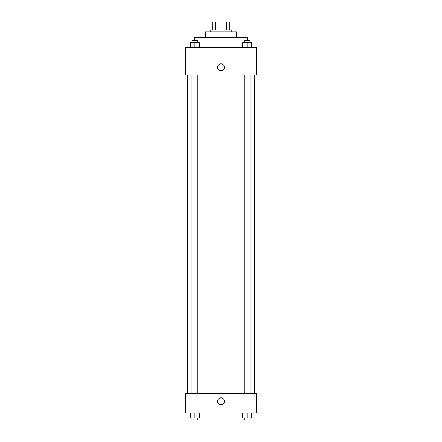 <?xml version="1.0" encoding="UTF-8"?>
<svg xmlns="http://www.w3.org/2000/svg" width="442" height="442" viewBox="0 0 442 442"><rect width="100%" height="100%" fill="white"/><g stroke="black" fill="none" stroke-linecap="round" stroke-linejoin="round"><path stroke-width="0.66" d="M215.237 29.957L215.237 22.1L212.16 22.1L212.16 29.957L212.16 22.1M215.237 22.1L229.84 22.1L229.84 29.957M226.763 29.957L226.763 22.1M210.193 31.923L210.193 29.957L231.807 29.957L231.807 31.923M205.287 37.813L205.287 31.923L236.713 31.923L236.713 37.813M194.48 40.763L194.48 37.813L247.52 37.813L247.52 40.763M185.64 47.637L256.36 47.637L256.36 75.14L185.64 75.14L185.64 47.637M217.563 67.283A3.437 3.437 0 0 1 222.718 64.305A3.437 3.437 0 0 1 222.718 70.261A3.437 3.437 0 0 1 217.563 67.283M185.64 393.38L256.36 393.38L256.36 413.027L185.64 413.027L185.64 393.38M221 404.673A3.437 3.437 0 0 1 218.022 399.518A3.437 3.437 0 0 1 223.978 399.518A3.437 3.437 0 0 1 221 404.673M242.669 413.027L242.669 417.933L251.509 417.933L251.509 413.027L251.509 417.933M247.089 417.933L247.089 413.027M250.034 417.933L250.034 419.9L244.139 419.9L244.139 417.933M190.491 413.027L190.491 417.933L199.331 417.933L199.331 413.027L199.331 417.933M194.911 417.933L194.911 413.027M197.861 417.933L197.861 419.9L191.966 419.9L191.966 417.933M242.669 47.637L242.669 42.725L251.509 42.725L251.509 47.637L251.509 42.725M247.089 47.637L247.089 42.725M250.034 42.725L250.034 40.763L244.139 40.763L244.139 42.725M190.491 47.637L190.491 42.725L199.331 42.725L199.331 47.637L199.331 42.725M194.911 47.637L194.911 42.725M197.861 42.725L197.861 40.763L191.966 40.763L191.966 42.725M254.393 393.38L254.393 75.14M187.607 393.38L187.607 75.14M244.139 75.14L244.139 393.38M250.034 75.14L250.034 393.38M197.861 393.38L197.861 75.14M191.966 393.38L191.966 75.14"/></g></svg>
